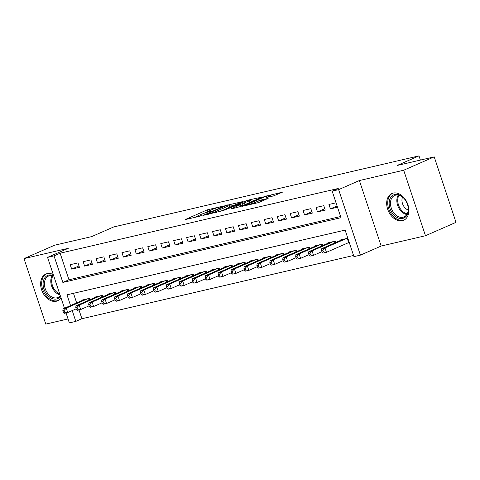 <?xml version="1.0" encoding="UTF-8"?>
<svg xmlns="http://www.w3.org/2000/svg" width="480" height="480" viewBox="0 0 480 480"><rect width="100%" height="100%" fill="white"/><g stroke="black" fill="none" stroke-linecap="round" stroke-linejoin="round"><path stroke-width="0.72" d="M223.212 206.064L207.204 209.868L185.16 219.6L199.2 216.402L201.258 215.628L199.128 216.078A5.886 0.546 -18.4 0 1 197.382 216.252A5.886 0.546 -18.4 0 1 198.9 215.34L200.7 214.554A5.886 0.546 -18.4 0 1 208.596 211.926L212.07 210.948L210.276 211.194A5.886 0.546 -18.4 0 1 208.524 211.374A5.886 0.546 -18.4 0 1 210.042 210.462L211.842 209.67A5.886 0.546 -18.4 0 1 219.738 207.048L223.212 206.064M393.174 193.086A14.616 10.272 -113.7 0 0 391.902 193.506A14.616 10.272 -113.7 0 0 387.996 210.132A14.616 10.272 -113.7 0 0 402.36 220.698A14.616 10.272 -113.7 0 0 403.632 220.278A14.616 10.272 -113.7 0 0 407.538 203.652A14.616 10.272 -113.7 0 0 393.174 193.086M53.262 274.542A14.616 10.272 -113.7 0 0 47.118 273.642A14.616 10.272 -113.7 0 0 45.846 274.062A14.616 10.272 -113.7 0 0 41.94 290.688A14.616 10.272 -113.7 0 0 56.304 301.254A14.616 10.272 -113.7 0 0 57.576 300.834A14.616 10.272 -113.7 0 0 61.008 297.834M273.414 195.942L282.408 192.186L264.408 196.548L242.364 206.286L257.898 202.74L268.146 198.432L261.186 199.98L255.096 202.392A4.92 0.456 -18.4 0 1 250.044 204.174A4.92 0.456 -18.4 0 1 247.032 204.732A4.92 0.456 -18.4 0 1 248.304 203.97L262.5 197.748A4.92 0.456 -18.4 0 1 267.558 195.966A4.92 0.456 -18.4 0 1 270.57 195.408A4.92 0.456 -18.4 0 1 269.298 196.17L266.454 197.49L273.414 195.942M434.208 156.858L456 222.354L425.478 235.728L403.692 170.226L434.208 156.858L397.02 165.516L418.992 155.886L113.688 226.956L91.71 236.586L54.522 245.244L24 258.612L68.31 248.298L47.556 257.394L54.024 255.888L60.126 253.212L338.262 188.466L332.16 191.142L338.628 189.636L360.42 255.132L353.952 256.638L345.114 230.088L66.978 294.834L70.554 305.574M403.692 170.226L359.382 180.54L338.628 189.636M242.442 201.666L224.916 205.74L202.872 215.478L220.872 211.116L242.442 201.666M247.266 200.73L247.134 200.328L262.188 197.064L240.618 206.514L231.738 208.83M231.666 208.602L240.888 204.486L236.088 205.53L222.732 210.756L247.134 200.328M24 258.612L45.792 324.114L68.028 318.936M347.7 243.012L349.296 242.64M77.982 262.884L70.218 264.69L71.688 269.118L79.452 267.312L77.982 262.884M90.918 259.872L83.154 261.678L84.624 266.106L92.388 264.3L90.918 259.872M103.854 256.86L96.09 258.666L97.566 263.094L105.324 261.288L103.854 256.86M116.79 253.848L109.026 255.654L110.502 260.082L118.26 258.276L116.79 253.848M129.726 250.836L121.962 252.642L123.438 257.07L131.196 255.264L129.726 250.836M142.662 247.824L134.904 249.636L136.374 254.058L144.138 252.252L142.662 247.824M155.598 244.818L147.84 246.624L149.31 251.046L157.074 249.24L155.598 244.818M168.534 241.806L160.776 243.612L162.246 248.034L170.01 246.228L168.534 241.806M181.476 238.794L173.712 240.6L175.182 245.022L182.946 243.216L181.476 238.794M194.412 235.782L186.648 237.588L188.118 242.016L195.882 240.204L194.412 235.782M207.348 232.77L199.584 234.576L201.054 239.004L208.818 237.198L207.348 232.77M220.284 229.758L212.52 231.564L213.996 235.992L221.754 234.186L220.284 229.758M233.22 226.746L225.456 228.552L226.932 232.98L234.69 231.174L233.22 226.746M246.156 223.734L238.392 225.54L239.868 229.968L247.626 228.162L246.156 223.734M259.092 220.722L251.334 222.528L252.804 226.956L260.568 225.15L259.092 220.722M272.028 217.71L264.27 219.516L265.74 223.944L273.504 222.138L272.028 217.71M284.964 214.698L277.206 216.51L278.676 220.932L286.44 219.126L284.964 214.698M297.9 211.692L290.142 213.498L291.612 217.92L299.376 216.114L297.9 211.692M310.842 208.68L303.078 210.486L304.548 214.908L312.312 213.102L310.842 208.68M323.778 205.668L316.014 207.474L317.484 211.896L325.248 210.09L323.778 205.668M60.126 253.212L68.958 279.768L340.608 216.528M336.042 202.812L328.95 204.462L330.426 208.89L337.518 207.234M78.996 309.924L81.918 318.714L353.562 255.48M73.47 293.322L76.656 302.898M82.128 300.504L81.996 300.096L89.76 298.29L90.204 299.622M95.07 297.492L94.932 297.084L102.696 295.278L103.14 296.61M108.006 294.48L107.868 294.072L115.632 292.266L116.076 293.598M120.942 291.468L120.804 291.06L128.568 289.254L129.012 290.586M133.878 288.456L133.74 288.048L141.504 286.242L141.948 287.58M146.814 285.444L146.682 285.042L154.44 283.23L154.884 284.568M159.75 282.432L159.618 282.03L167.376 280.224L167.82 281.556M172.686 279.42L172.554 279.018L180.312 277.212L180.756 278.544M185.622 276.408L185.49 276.006L193.254 274.2L193.692 275.532M198.558 273.402L198.426 272.994L206.19 271.188L206.634 272.52M211.5 270.39L211.362 269.982L219.126 268.176L219.57 269.508M224.436 267.378L224.298 266.97L232.062 265.164L232.506 266.496M237.372 264.366L237.234 263.958L244.998 262.152L245.442 263.484M250.308 261.354L250.17 260.946L257.934 259.14L258.378 260.472M263.244 258.342L263.112 257.934L270.87 256.128L271.314 257.46M276.18 255.33L276.048 254.922L283.806 253.116L284.25 254.454M289.116 252.318L288.984 251.916L296.742 250.104L297.186 251.442M302.052 249.306L301.92 248.904L309.678 247.098L310.122 248.43M314.988 246.294L314.856 245.892L322.62 244.086L323.064 245.418M327.93 243.282L327.792 242.88L335.556 241.074L336 242.406M340.866 240.276L340.728 239.868L347.82 238.218M420.384 160.074L418.992 155.886M359.382 180.54L381.174 246.042L425.478 235.728M381.174 246.042L360.42 255.132M81.918 318.714L75.81 321.384L69.342 322.89L66.036 312.942M54.024 255.888L62.856 282.438L340.992 217.692L332.16 191.142M64.47 308.238L47.556 257.394M72.216 310.578L75.81 321.384M68.958 279.768L62.856 282.438M71.688 269.118L78.99 265.92M84.624 266.106L91.926 262.908M97.566 263.094L104.862 259.896M110.502 260.082L117.798 256.884M123.438 257.07L130.734 253.872M136.374 254.058L143.67 250.86M149.31 251.046L156.612 247.848M162.246 248.034L169.548 244.836M175.182 245.022L182.484 241.824M188.118 242.016L195.42 238.818M201.054 239.004L208.356 235.806M213.996 235.992L221.292 232.794M226.932 232.98L234.228 229.782M239.868 229.968L247.164 226.77M252.804 226.956L260.1 223.758M265.74 223.944L273.042 220.746M278.676 220.932L285.978 217.734M291.612 217.92L298.914 214.722M304.548 214.908L311.85 211.71M317.484 211.896L324.786 208.704M330.426 208.89L337.092 205.968M208.524 211.35L204.06 213.27M197.388 216.192L194.316 217.542M234.348 205.206L231.108 205.962M227.106 205.332L206.442 214.2L208.338 213.936A5.886 0.546 -18.4 0 0 216.234 211.308L229.176 205.638A5.886 0.546 -18.4 0 0 230.694 204.726A5.886 0.546 -18.4 0 0 228.948 204.906L227.106 205.332M231.276 206.556A5.886 0.546 -18.4 0 0 231.288 206.496L230.694 204.726M251.178 201.288L254.094 200.61M249.492 200.79A4.92 0.456 -18.4 0 0 250.764 200.028A4.92 0.456 -18.4 0 0 247.752 200.586A4.92 0.456 -18.4 0 0 242.694 202.374L237.216 204.852L242.022 203.802L249.492 200.79L250.026 202.398M251.352 201.816A4.92 0.456 -18.4 0 0 251.352 201.798L250.764 200.028M242.994 205.476L241.35 205.866M84.258 299.568L63.018 308.874L66.252 308.124L67.722 312.552L76.176 308.85M64.728 312.144L67.722 312.552L64.488 313.302L63.432 312.444L64.728 312.144L64.134 310.374L62.844 310.674L63.432 312.444M64.134 310.374L66.252 308.124L87.492 298.818M62.844 310.674L63.018 308.874M60.51 296.334A12.648 8.892 66.3 0 1 56.664 298.968A12.648 8.892 66.3 0 1 43.956 289.056A12.648 8.892 66.3 0 1 48.714 275.07A12.648 8.892 66.3 0 1 53.634 275.664M53.766 276.072A11.712 8.232 -113.7 0 0 49.62 275.688A11.712 8.232 -113.7 0 0 48.6 276.024A11.712 8.232 -113.7 0 0 45.468 289.35A11.712 8.232 -113.7 0 0 56.982 297.816A11.712 8.232 -113.7 0 0 57.996 297.48A11.712 8.232 -113.7 0 0 60.3 295.698M56.286 283.644A8.34 5.862 -113.7 0 0 56.646 284.724M46.86 273.72L46.95 273.684A14.52 10.206 -113.7 0 0 46.86 273.72A14.52 10.206 -113.7 0 0 42.984 290.244A14.52 10.206 -113.7 0 0 57.252 300.738A14.52 10.206 -113.7 0 0 58.518 300.324A14.52 10.206 -113.7 0 0 58.608 300.282M393.168 214.2A12.648 8.892 66.3 0 1 390.936 197.13A12.648 8.892 66.3 0 1 404.322 198.732A12.648 8.892 66.3 0 1 406.008 201.156A12.648 8.892 66.3 0 1 407.568 204.726A12.648 8.892 66.3 0 1 404.754 217.542A12.648 8.892 66.3 0 1 393.168 214.2M406.044 201.222A11.712 8.232 -113.7 0 0 404.514 199.032A11.712 8.232 -113.7 0 0 394.656 195.468A11.712 8.232 -113.7 0 0 394.194 213.36A11.712 8.232 -113.7 0 0 404.052 216.924A11.712 8.232 -113.7 0 0 407.55 204.654M402.558 197.112A8.34 5.862 -113.7 0 0 404.592 207.39A8.34 5.862 -113.7 0 0 408.204 210M393.006 193.122A14.52 10.206 -113.7 0 0 392.916 193.164A14.52 10.206 -113.7 0 0 392.346 215.346A14.52 10.206 -113.7 0 0 404.574 219.762A14.52 10.206 -113.7 0 0 404.664 219.726L404.574 219.762M97.194 296.556L75.954 305.862L79.188 305.112L80.664 309.54L89.112 305.838M77.664 309.132L80.664 309.54L77.424 310.29L76.368 309.432L77.664 309.132L77.076 307.362L75.78 307.662L76.368 309.432M77.076 307.362L79.188 305.112L100.428 295.806M75.78 307.662L75.954 305.862M110.136 293.544L88.89 302.856L92.124 302.1L93.6 306.528L102.048 302.826M90.6 306.12L93.6 306.528L90.366 307.278L89.304 306.42L90.6 306.12L90.012 304.35L88.716 304.65L89.304 306.42M90.012 304.35L92.124 302.1L113.37 292.794M88.716 304.65L88.89 302.856M123.072 290.538L101.826 299.844L105.06 299.088L106.536 303.516L114.984 299.814M103.536 303.108L106.536 303.516L103.302 304.266L102.24 303.408L103.536 303.108L102.948 301.338L101.652 301.638L102.24 303.408M102.948 301.338L105.06 299.088L126.306 289.782M101.652 301.638L101.826 299.844M136.008 287.526L114.762 296.832L117.996 296.076L119.472 300.504L127.92 296.802M116.472 300.096L119.472 300.504L116.238 301.254L115.176 300.396L116.472 300.096L115.884 298.326L114.588 298.626L115.176 300.396M115.884 298.326L117.996 296.076L139.242 286.77M114.588 298.626L114.762 296.832M148.944 284.514L127.704 293.82L130.938 293.064L132.408 297.492L140.856 293.79M129.408 297.084L132.408 297.492L129.174 298.242L128.118 297.384L129.408 297.084L128.82 295.314L127.524 295.614L128.118 297.384M128.82 295.314L130.938 293.064L152.178 283.758M127.524 295.614L127.704 293.82M161.88 281.502L140.64 290.808L143.874 290.052L145.344 294.48L153.792 290.778M142.344 294.072L145.344 294.48L142.11 295.236L141.054 294.372L142.344 294.072L141.756 292.302L140.46 292.602L141.054 294.372M141.756 292.302L143.874 290.052L165.114 280.746M140.46 292.602L140.64 290.808M174.816 278.49L153.576 287.796L156.81 287.046L158.28 291.468L166.728 287.766M155.28 291.06L158.28 291.468L155.046 292.224L153.99 291.366L155.28 291.06L154.692 289.29L153.402 289.596L153.99 291.366M154.692 289.29L156.81 287.046L178.05 277.734M153.402 289.596L153.576 287.796M187.752 275.478L166.512 284.784L169.746 284.034L171.216 288.456L179.67 284.754M168.216 288.048L171.216 288.456L167.982 289.212L166.926 288.354L168.216 288.048L167.628 286.278L166.338 286.584L166.926 288.354M167.628 286.278L169.746 284.034L190.986 274.728M166.338 286.584L166.512 284.784M200.688 272.466L179.448 281.772L182.682 281.022L184.152 285.444L192.606 281.742M181.158 285.042L184.152 285.444L180.918 286.2L179.862 285.342L181.158 285.042L180.564 283.272L179.274 283.572L179.862 285.342M180.564 283.272L182.682 281.022L203.922 271.716M179.274 283.572L179.448 281.772M213.624 269.454L192.384 278.76L195.618 278.01L197.088 282.432L205.542 278.73M194.094 282.03L197.088 282.432L193.854 283.188L192.798 282.33L194.094 282.03L193.506 280.26L192.21 280.56L192.798 282.33M193.506 280.26L195.618 278.01L216.858 268.704M192.21 280.56L192.384 278.76M226.56 266.442L205.32 275.748L208.554 274.998L210.03 279.426L218.478 275.724M207.03 279.018L210.03 279.426L206.796 280.176L205.734 279.318L207.03 279.018L206.442 277.248L205.146 277.548L205.734 279.318M206.442 277.248L208.554 274.998L229.8 265.692M205.146 277.548L205.32 275.748M239.502 263.43L218.256 272.736L221.49 271.986L222.966 276.414L231.414 272.712M219.966 276.006L222.966 276.414L219.732 277.164L218.67 276.306L219.966 276.006L219.378 274.236L218.082 274.536L218.67 276.306M219.378 274.236L221.49 271.986L242.736 262.68M218.082 274.536L218.256 272.736M252.438 260.418L231.192 269.73L234.426 268.974L235.902 273.402L244.35 269.7M232.902 272.994L235.902 273.402L232.668 274.152L231.606 273.294L232.902 272.994L232.314 271.224L231.018 271.524L231.606 273.294M232.314 271.224L234.426 268.974L255.672 259.668M231.018 271.524L231.192 269.73M265.374 257.412L244.134 266.718L247.368 265.962L248.838 270.39L257.286 266.688M245.838 269.982L248.838 270.39L245.604 271.14L244.542 270.282L245.838 269.982L245.25 268.212L243.954 268.512L244.542 270.282M245.25 268.212L247.368 265.962L268.608 256.656M243.954 268.512L244.134 266.718M278.31 254.4L257.07 263.706L260.304 262.95L261.774 267.378L270.222 263.676M258.774 266.97L261.774 267.378L258.54 268.128L257.484 267.27L258.774 266.97L258.186 265.2L256.89 265.5L257.484 267.27M258.186 265.2L260.304 262.95L281.544 253.644M256.89 265.5L257.07 263.706M291.246 251.388L270.006 260.694L273.24 259.938L274.71 264.366L283.158 260.664M271.71 263.958L274.71 264.366L271.476 265.116L270.42 264.258L271.71 263.958L271.122 262.188L269.832 262.488L270.42 264.258M271.122 262.188L273.24 259.938L294.48 250.632M269.832 262.488L270.006 260.694M304.182 248.376L282.942 257.682L286.176 256.926L287.646 261.354L296.094 257.652M284.646 260.946L287.646 261.354L284.412 262.11L283.356 261.252L284.646 260.946L284.058 259.176L282.768 259.476L283.356 261.252M284.058 259.176L286.176 256.926L307.416 247.62M282.768 259.476L282.942 257.682M317.118 245.364L295.878 254.67L299.112 253.92L300.582 258.342L309.036 254.64M297.588 257.934L300.582 258.342L297.348 259.098L296.292 258.24L297.588 257.934L296.994 256.164L295.704 256.47L296.292 258.24M296.994 256.164L299.112 253.92L320.352 244.608M295.704 256.47L295.878 254.67M330.054 242.352L308.814 251.658L312.048 250.908L313.518 255.33L321.972 251.628M310.524 254.922L313.518 255.33L310.284 256.086L309.228 255.228L310.524 254.922L309.93 253.152L308.64 253.458L309.228 255.228M309.93 253.152L312.048 250.908L333.288 241.602M308.64 253.458L308.814 251.658M342.99 239.34L321.75 248.646L324.984 247.896L326.46 252.318L349.206 242.37M323.46 251.916L326.46 252.318L323.226 253.074L322.164 252.216L323.46 251.916L322.872 250.146L321.576 250.446L322.164 252.216M322.872 250.146L324.984 247.896L346.23 238.59M321.576 250.446L321.75 248.646M210.378 211.512L210.276 211.194M199.236 216.396L199.128 216.078M207.792 211.638L207.204 209.868M210.132 210.42L209.67 209.046M225.024 206.064L224.916 205.74M227.49 205.242L227.388 204.924M206.598 214.68L206.496 214.362M208.44 214.254L208.338 213.936M216.582 212.358L216.234 211.308M229.71 207.24L229.176 205.638M240.948 206.37L240.414 204.768M244.8 201.552L244.662 201.144M237.87 205.116L237.768 204.792M242.61 205.572L242.022 203.802M245.022 204.588L244.488 202.986M269.52 196.848L269.298 196.17M255.408 203.322L255.096 202.392M259.236 202.35L258.72 200.802M261.648 201.36L261.186 199.98M264.54 196.95L264.408 196.548M267.012 196.128L266.88 195.726M89.052 300.126L88.53 298.578M89.592 299.892L89.112 298.44M60.042 294.93A11.712 8.232 66.3 0 1 51.942 286.842A11.712 8.232 66.3 0 1 52.218 275.634M52.968 275.802A11.328 7.962 -113.7 0 0 59.736 294.006M406.794 214.53A11.712 8.232 66.3 0 1 400.554 210.57A11.712 8.232 66.3 0 1 398.274 195.078M399.024 195.246A11.328 7.962 -113.7 0 0 401.328 210.072A11.328 7.962 -113.7 0 0 407.178 213.864M101.988 297.114L101.472 295.566M102.528 296.88L102.048 295.428M114.924 294.102L114.408 292.554M115.464 293.868L114.984 292.416M127.86 291.096L127.344 289.542M128.4 290.856L127.92 289.404M140.796 288.084L140.28 286.53M141.342 287.844L140.856 286.392M153.732 285.072L153.216 283.518M154.278 284.832L153.792 283.386M166.668 282.06L166.152 280.506M167.214 281.82L166.728 280.374M179.604 279.048L179.088 277.494M180.15 278.808L179.67 277.362M192.54 276.036L192.024 274.482M193.086 275.796L192.606 274.35M205.476 273.024L204.96 271.47M206.022 272.784L205.542 271.338M218.418 270.012L217.902 268.458M218.958 269.778L218.478 268.326M231.354 267L230.838 265.452M231.894 266.766L231.414 265.314M244.29 263.988L243.774 262.44M244.83 263.754L244.35 262.302M257.226 260.976L256.71 259.428M257.772 260.742L257.286 259.29M270.162 257.97L269.646 256.416M270.708 257.73L270.222 256.278M283.098 254.958L282.582 253.404M283.644 254.718L283.158 253.266M296.034 251.946L295.518 250.392M296.58 251.706L296.1 250.26M308.97 248.934L308.454 247.38M309.516 248.694L309.036 247.248M321.906 245.922L321.39 244.368M322.452 245.682L321.972 244.236M334.848 242.91L334.326 241.356M335.388 242.67L334.908 241.224M348.678 242.586L347.268 238.344M208.698 211.902L208.524 211.374M197.556 216.786L197.382 216.252M206.232 214.764L206.112 214.398M241.446 206.154L240.888 204.486M237.348 205.236L237.216 204.852M270.936 196.518L270.57 195.408M247.194 205.23L247.032 204.732"/></g></svg>
